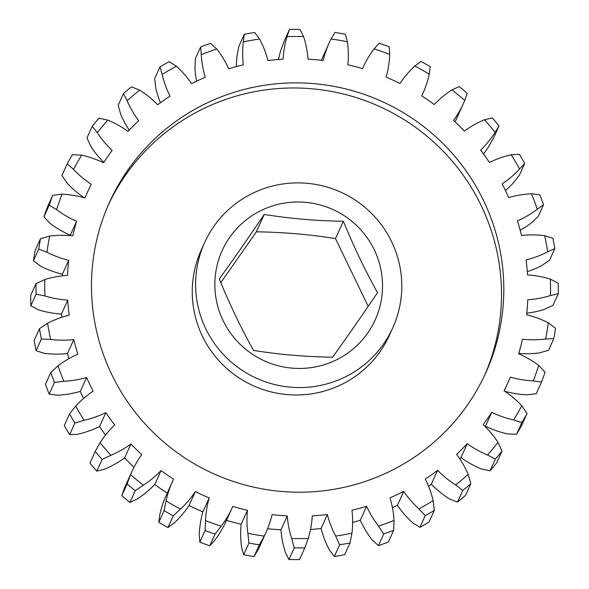 <?xml version="1.0" encoding="UTF-8"?>
<svg xmlns="http://www.w3.org/2000/svg" width="589" height="589" viewBox="0 0 589 589"><rect width="100%" height="100%" fill="white"/><g stroke="black" fill="none" stroke-linecap="round" stroke-linejoin="round"><path stroke-width="0.88" d="M368.191 306.368L335.494 238.604C310.204 234.488 283.832 232.221 256.384 231.808L220.809 282.632M219.307 279.024C229.85 304.675 241.254 328.463 253.506 350.396C278.796 354.512 305.168 356.779 332.616 357.192C346.612 337.733 361.587 316.205 377.534 292.623C365.298 270.719 353.901 246.931 343.343 221.258C316.352 220.882 289.979 218.615 264.225 214.455C248.536 237.661 233.568 259.189 219.307 279.024M262.569 209.817A83.999 83.078 24.3 0 0 223.032 320.46A83.999 83.078 24.3 0 0 334.824 360.623A83.999 83.078 24.3 0 0 374.354 249.979A83.999 83.078 24.3 0 0 262.569 209.817M208.808 102.118A206.555 204.287 24.3 0 0 109.429 202.447A206.555 204.287 24.3 0 0 153.692 432.871A206.555 204.287 24.3 0 0 386.487 472.96A206.555 204.287 24.3 0 0 485.859 372.631A206.555 204.287 24.3 0 0 441.603 142.207A206.555 204.287 24.3 0 0 208.808 102.118M484.688 375.178A206.555 204.287 24.3 0 0 438.275 146.33A206.555 204.287 24.3 0 0 206.496 107.22A206.555 204.287 24.3 0 0 108.295 205.001M343.115 377.932A103.281 102.14 24.3 0 0 392.804 327.764A103.281 102.14 24.3 0 0 370.672 212.555A103.281 102.14 24.3 0 0 254.279 192.507A103.281 102.14 24.3 0 0 204.589 242.668A103.281 102.14 24.3 0 0 226.721 357.884A103.281 102.14 24.3 0 0 343.115 377.932M204.589 242.668L201.232 250.097A103.281 102.14 24.3 0 0 223.364 365.313A103.281 102.14 24.3 0 0 339.757 385.353A103.281 102.14 24.3 0 0 389.447 335.193L392.804 327.764M49.218 205.141L43.932 216.833L50.286 223.57A99.151 98.054 24.3 0 0 70.319 235.21L76.614 221.287A99.151 98.054 -155.7 0 1 56.581 209.647L49.218 205.141A261.641 258.762 -155.7 0 1 52.745 195.276L62.103 194.186A99.151 98.054 -155.7 0 1 84.949 197.956A230.792 228.252 -155.7 0 1 87.349 192.463A230.792 228.252 -155.7 0 1 91.243 184.291A99.151 98.054 -155.7 0 1 73.515 169.382L67.234 163.794A261.641 258.762 -155.7 0 1 72.44 154.701L81.672 155.135A99.151 98.054 -155.7 0 1 103.546 162.778A230.792 228.252 -155.7 0 1 112.146 150.423A99.151 98.054 -155.7 0 1 97.266 132.709L92.245 126.237A261.641 258.762 -155.7 0 1 98.959 118.19L107.802 120.104A99.151 98.054 -155.7 0 1 128.041 131.391A230.792 228.252 -155.7 0 1 138.68 120.723A99.151 98.054 -155.7 0 1 127.106 100.741L123.469 93.614A261.641 258.762 -155.7 0 1 131.509 86.863L139.696 90.161A99.151 98.054 -155.7 0 1 157.69 104.754A230.792 228.252 -155.7 0 1 170.044 96.095A99.151 98.054 -155.7 0 1 162.13 74.45L159.972 66.918A261.641 258.762 -155.7 0 1 169.08 61.661L176.398 66.218A99.151 98.054 -155.7 0 1 191.587 83.66A230.792 228.252 -155.7 0 1 198.383 80.362A230.792 228.252 -155.7 0 1 205.289 77.284A99.151 98.054 -155.7 0 1 201.269 54.637L200.65 46.958L195.364 58.657L194.974 68.552A99.151 98.054 24.3 0 0 196.542 81.23M36.113 350.742L44.344 353.341A99.151 98.054 24.3 0 0 67.485 353.525L73.772 339.603A99.151 98.054 -155.7 0 1 50.639 339.419L41.399 339.043L36.113 350.742A261.641 258.762 24.3 0 1 34.184 340.405L39.47 328.714L47.613 323.228A99.151 98.054 -155.7 0 1 51.052 321.542A99.151 98.054 -155.7 0 1 69.207 315.159A230.792 228.252 -155.7 0 1 67.75 300.147A99.151 98.054 -155.7 0 1 44.963 295.972L36.106 294.117L30.819 305.816L38.668 309.895A99.151 98.054 24.3 0 0 61.455 314.07L67.75 300.147M49.181 394.137L57.531 395.212A99.151 98.054 24.3 0 0 80.31 391.405L86.605 377.483A99.151 98.054 -155.7 0 1 63.826 381.289L54.468 382.438L49.181 394.137A261.641 258.762 24.3 0 1 45.478 384.278L50.764 372.579L58.016 365.835A99.151 98.054 -155.7 0 1 75.959 355.012A99.151 98.054 -155.7 0 1 77.836 354.158A230.792 228.252 -155.7 0 1 73.772 339.603M200.65 46.958A261.641 258.762 -155.7 0 1 210.553 43.365L216.781 48.997A99.151 98.054 -155.7 0 1 228.709 68.773A230.792 228.252 -155.7 0 1 243.338 64.856A99.151 98.054 -155.7 0 1 243.331 41.893L244.258 34.346A261.641 258.762 -155.7 0 1 254.647 32.513L259.616 39.021A99.151 98.054 -155.7 0 1 267.921 60.527A230.792 228.252 -155.7 0 1 283.037 59.202A99.151 98.054 -155.7 0 1 287.049 36.614L289.471 29.457A261.641 258.762 -155.7 0 1 300.037 29.45L303.615 36.599A99.151 98.054 -155.7 0 1 308.047 59.18A230.792 228.252 -155.7 0 1 323.184 60.483A99.151 98.054 -155.7 0 1 329.155 42.99A99.151 98.054 -155.7 0 1 331.092 38.962L334.913 32.447A261.641 258.762 -155.7 0 1 345.338 34.258L347.429 41.804A99.151 98.054 -155.7 0 1 347.849 64.768A230.792 228.252 -155.7 0 1 362.552 68.655A99.151 98.054 -155.7 0 1 363.111 67.382A99.151 98.054 -155.7 0 1 374.111 48.865L379.213 43.218A261.641 258.762 -155.7 0 1 389.182 46.803L389.734 54.475A99.151 98.054 -155.7 0 1 386.126 77.13A230.792 228.252 -155.7 0 1 399.946 83.491A99.151 98.054 -155.7 0 1 414.811 66.02L421.017 61.447A261.641 258.762 -155.7 0 1 430.22 66.69L429.234 74.229A99.151 98.054 -155.7 0 1 422.865 93.43A99.151 98.054 -155.7 0 1 421.717 95.882A230.792 228.252 -155.7 0 1 434.233 104.518A99.151 98.054 -155.7 0 1 451.954 89.896L459.059 86.583A261.641 258.762 -155.7 0 1 467.217 93.327L464.736 100.461A99.151 98.054 -155.7 0 1 463.484 103.355A99.151 98.054 -155.7 0 1 453.537 120.458A230.792 228.252 -155.7 0 1 464.368 131.111A99.151 98.054 -155.7 0 1 480.904 121.334A99.151 98.054 -155.7 0 1 484.401 119.788L492.176 117.859A261.641 258.762 -155.7 0 1 499.045 125.891L495.165 132.378A99.151 98.054 -155.7 0 1 480.617 150.114A230.792 228.252 -155.7 0 1 489.444 162.454A99.151 98.054 -155.7 0 1 491.3 161.563A99.151 98.054 -155.7 0 1 511.178 154.774L519.373 154.318A261.641 258.762 -155.7 0 1 524.74 163.403L519.594 169.006A99.151 98.054 -155.7 0 1 502.145 183.937A230.792 228.252 -155.7 0 1 508.69 197.595A99.151 98.054 -155.7 0 1 531.469 193.788L539.818 194.863A261.641 258.762 -155.7 0 1 543.522 204.722L537.278 209.242A99.151 98.054 -155.7 0 1 517.451 220.919A230.792 228.252 -155.7 0 1 521.515 235.475A99.151 98.054 -155.7 0 1 544.656 235.659L552.887 238.258A261.641 258.762 -155.7 0 1 554.816 248.595L547.682 251.849A99.151 98.054 -155.7 0 1 526.087 259.918A230.792 228.252 -155.7 0 1 527.545 274.93A99.151 98.054 -155.7 0 1 550.332 279.105L558.181 283.184A261.641 258.762 -155.7 0 1 558.284 293.683L550.479 295.545A99.151 98.054 -155.7 0 1 527.773 299.757A230.792 228.252 -155.7 0 1 526.595 314.776A99.151 98.054 -155.7 0 1 548.33 322.801L555.552 328.279A261.641 258.762 -155.7 0 1 553.807 338.616L545.605 338.999A99.151 98.054 -155.7 0 1 522.472 339.227A230.792 228.252 -155.7 0 1 518.681 353.79A99.151 98.054 -155.7 0 1 538.714 365.43L545.068 372.167A261.641 258.762 -155.7 0 1 541.541 382.033L533.192 380.892A99.151 98.054 -155.7 0 1 510.339 377.122A230.792 228.252 -155.7 0 1 507.946 382.622A230.792 228.252 -155.7 0 1 504.051 390.794A99.151 98.054 -155.7 0 1 521.773 405.696L527.052 413.515L521.766 425.206A261.641 258.762 24.3 0 1 516.56 434.299L521.847 422.607L513.623 419.942A99.151 98.054 -155.7 0 1 491.749 412.3L485.454 426.222A99.151 98.054 24.3 0 0 507.328 433.865L516.56 434.299M256.384 231.808L264.225 214.455M335.494 238.604L343.343 221.258M244.258 34.346L238.965 46.038L237.043 55.815A99.151 98.054 24.3 0 0 236.366 66.594M289.471 29.457L284.178 41.156L280.754 50.536A99.151 98.054 24.3 0 0 278.501 59.496M483.473 153.913A99.151 98.054 24.3 0 0 488.87 146.3L493.759 137.583L499.045 125.891M505.443 190.541A99.151 98.054 24.3 0 0 513.299 182.929L519.454 175.102L524.74 163.403M527.317 271.676A99.151 98.054 24.3 0 0 541.387 265.772L549.53 260.286L554.816 248.595M526.765 313.186A99.151 98.054 24.3 0 0 544.192 309.468L552.99 305.374L558.284 293.683M518.799 353.393A99.151 98.054 24.3 0 0 539.31 352.921L548.521 350.308L553.807 338.616M504.721 391.236A99.151 98.054 24.3 0 0 526.897 394.814L536.255 393.724L541.541 382.033M527.052 413.515A261.641 258.762 -155.7 0 1 521.847 422.607M491.749 412.3A230.792 228.252 -155.7 0 1 483.149 424.654A99.151 98.054 -155.7 0 1 498.029 442.368L502.049 451.071L496.755 462.763A261.641 258.762 24.3 0 1 490.041 470.81L495.327 459.118L487.493 454.973A99.151 98.054 -155.7 0 1 467.254 443.686L460.959 457.609A99.151 98.054 24.3 0 0 481.198 468.896L490.041 470.81M502.049 451.071A261.641 258.762 -155.7 0 1 495.327 459.118M467.254 443.686A230.792 228.252 -155.7 0 1 456.615 454.355A99.151 98.054 -155.7 0 1 468.189 474.336L470.817 483.694L465.531 495.386A261.641 258.762 24.3 0 1 457.491 502.137L462.785 490.446L455.591 484.916A99.151 98.054 -155.7 0 1 437.605 470.331L431.31 484.246A99.151 98.054 24.3 0 0 449.304 498.839L457.491 502.137M470.817 483.694A261.641 258.762 -155.7 0 1 462.785 490.446M437.605 470.331A230.792 228.252 -155.7 0 1 425.251 478.982A99.151 98.054 -155.7 0 1 433.165 500.628L434.314 510.391L429.028 522.082A261.641 258.762 24.3 0 1 419.92 527.339L425.206 515.64L418.897 508.859A99.151 98.054 -155.7 0 1 403.708 491.417L397.413 505.34A99.151 98.054 24.3 0 0 412.602 522.782L419.92 527.339M434.314 510.391A261.641 258.762 -155.7 0 1 425.206 515.64M403.708 491.417A230.792 228.252 -155.7 0 1 390.006 497.793A99.151 98.054 -155.7 0 1 394.026 520.448L393.636 530.343L388.35 542.042A261.641 258.762 24.3 0 1 378.447 545.635L383.733 533.943L378.513 526.08A99.151 98.054 -155.7 0 1 366.586 506.304L360.291 520.227A99.151 98.054 24.3 0 0 372.219 540.003L378.447 545.635M393.636 530.343A261.641 258.762 -155.7 0 1 383.733 533.943M366.586 506.304A230.792 228.252 -155.7 0 1 351.957 510.221A99.151 98.054 -155.7 0 1 351.957 533.185L350.035 542.962L344.742 554.654A261.641 258.762 24.3 0 1 334.353 556.487L339.639 544.788L335.671 536.056A99.151 98.054 -155.7 0 1 327.366 514.55L321.079 528.473A99.151 98.054 24.3 0 0 329.384 549.979L334.353 556.487M350.035 542.962A261.641 258.762 -155.7 0 1 339.639 544.788M327.366 514.55A230.792 228.252 -155.7 0 1 312.258 515.876A99.151 98.054 -155.7 0 1 308.246 538.464L304.822 547.844L299.529 559.543A261.641 258.762 24.3 0 1 288.963 559.55L294.25 547.858L291.68 538.479A99.151 98.054 -155.7 0 1 287.248 515.898L280.953 529.82A99.151 98.054 24.3 0 0 285.385 552.401L288.963 559.55M304.822 547.844A261.641 258.762 -155.7 0 1 294.25 547.858M259.374 544.862L254.087 556.553L257.908 550.038A99.151 98.054 24.3 0 0 259.845 546.01L266.14 532.088A99.151 98.054 -155.7 0 1 264.203 536.115L259.374 544.862A261.641 258.762 -155.7 0 1 248.948 543.043L247.866 533.273A99.151 98.054 -155.7 0 1 247.446 510.31L241.151 524.232A99.151 98.054 24.3 0 0 241.571 547.196L243.662 554.742L248.948 543.043M243.662 554.742A261.641 258.762 24.3 0 0 254.087 556.553M215.073 534.083L209.787 545.782L214.889 540.135A99.151 98.054 24.3 0 0 225.889 521.618L232.176 507.696A99.151 98.054 -155.7 0 1 221.184 526.213L215.073 534.083A261.641 258.762 -155.7 0 1 205.112 530.505L205.561 520.602A99.151 98.054 -155.7 0 1 209.169 497.948L202.874 511.87A99.151 98.054 24.3 0 0 199.266 534.525L199.818 542.197L205.112 530.505M199.818 542.197A261.641 258.762 24.3 0 0 209.787 545.782M173.269 515.854L167.983 527.553L174.189 522.98A99.151 98.054 24.3 0 0 189.054 505.509L195.349 491.594A99.151 98.054 -155.7 0 1 180.484 509.065L173.269 515.854A261.641 258.762 -155.7 0 1 164.066 510.619L166.061 500.856A99.151 98.054 -155.7 0 1 172.43 481.647A99.151 98.054 -155.7 0 1 173.578 479.196A230.792 228.252 -155.7 0 1 161.062 470.559A99.151 98.054 -155.7 0 1 143.341 485.181L135.227 490.718L129.941 502.417L137.046 499.104A99.151 98.054 24.3 0 0 154.767 484.482L161.062 470.559M172.43 481.647L166.135 495.57A99.151 98.054 24.3 0 0 159.766 514.771L158.78 522.31L164.066 510.619M158.78 522.31A261.641 258.762 24.3 0 0 167.983 527.553M135.227 490.718A261.641 258.762 -155.7 0 1 127.069 483.981L130.552 474.624A99.151 98.054 -155.7 0 1 131.803 471.73A99.151 98.054 -155.7 0 1 141.758 454.62A230.792 228.252 -155.7 0 1 130.92 443.973A99.151 98.054 -155.7 0 1 110.894 455.29L102.111 459.449L96.824 471.141L104.599 469.212A99.151 98.054 24.3 0 0 124.632 457.889L130.92 443.973M131.803 471.73L125.516 485.645A99.151 98.054 24.3 0 0 124.264 488.539L121.783 495.673L127.069 483.981M121.783 495.673A261.641 258.762 24.3 0 0 129.941 502.417M102.111 459.449A261.641 258.762 -155.7 0 1 95.241 451.417L100.13 442.7A99.151 98.054 -155.7 0 1 114.671 424.964A230.792 228.252 -155.7 0 1 105.851 412.624A99.151 98.054 -155.7 0 1 84.117 420.303L74.913 422.983L69.627 434.682L77.822 434.226A99.151 98.054 24.3 0 0 99.556 426.546L105.851 412.624M96.824 471.141A261.641 258.762 24.3 0 1 89.955 463.109L95.241 451.417M74.913 422.983A261.641 258.762 -155.7 0 1 69.546 413.898L75.701 406.071A99.151 98.054 -155.7 0 1 93.15 391.14A230.792 228.252 -155.7 0 1 86.605 377.483M69.627 434.682A261.641 258.762 24.3 0 1 64.26 425.597L69.546 413.898M54.468 382.438A261.641 258.762 -155.7 0 1 50.764 372.579M41.399 339.043A261.641 258.762 -155.7 0 1 39.47 328.714M36.106 294.117A261.641 258.762 -155.7 0 1 36.01 283.626L44.808 279.532A99.151 98.054 -155.7 0 1 67.514 275.321A230.792 228.252 -155.7 0 1 68.699 260.301A99.151 98.054 -155.7 0 1 46.958 252.276L38.734 249.029L33.448 260.721L40.67 266.199A99.151 98.054 24.3 0 0 62.405 274.224L68.699 260.301M30.819 305.816A261.641 258.762 24.3 0 1 30.716 295.317L36.01 283.626M38.734 249.029A261.641 258.762 -155.7 0 1 40.479 238.692L49.69 236.079A99.151 98.054 -155.7 0 1 72.822 235.85A230.792 228.252 -155.7 0 1 76.614 221.287M33.448 260.721A261.641 258.762 24.3 0 1 35.193 250.384L40.479 238.692M43.932 216.833A261.641 258.762 24.3 0 1 47.459 206.967L52.745 195.276M67.234 163.794L61.948 175.485L67.227 183.304A99.151 98.054 24.3 0 0 84.279 197.764M92.245 126.237L86.951 137.929L90.971 146.632A99.151 98.054 24.3 0 0 103.811 162.373M123.469 93.614L118.183 105.306L120.811 114.664A99.151 98.054 24.3 0 0 129.212 130.147M159.972 66.918L154.686 78.609L155.835 88.372A99.151 98.054 24.3 0 0 160.429 102.722M329.155 42.99L322.86 56.912A99.151 98.054 24.3 0 0 321.417 60.277M454.995 121.813A99.151 98.054 24.3 0 0 457.197 117.27L463.484 103.355M287.248 515.898A230.792 228.252 -155.7 0 1 272.111 514.602A99.151 98.054 -155.7 0 1 266.14 532.088M247.446 510.31A230.792 228.252 -155.7 0 1 232.743 506.422A99.151 98.054 -155.7 0 1 232.176 507.696M495.165 132.378A253.38 250.59 24.3 0 0 484.401 119.788M464.736 100.461A253.38 250.59 24.3 0 0 451.954 89.896M429.234 74.229A253.38 250.59 24.3 0 0 414.811 66.02M389.734 54.475A253.38 250.59 24.3 0 0 374.111 48.865M347.429 41.804A253.38 250.59 24.3 0 0 331.092 38.962M303.615 36.599A253.38 250.59 24.3 0 0 287.049 36.614M259.616 39.021A253.38 250.59 24.3 0 0 243.331 41.893M216.781 48.997A253.38 250.59 24.3 0 0 201.269 54.637M176.398 66.218A253.38 250.59 24.3 0 0 162.13 74.45M139.696 90.161A253.38 250.59 24.3 0 0 127.106 100.741M107.802 120.104A253.38 250.59 24.3 0 0 97.266 132.709M81.672 155.135A253.38 250.59 24.3 0 0 73.515 169.382M62.103 194.186A253.38 250.59 24.3 0 0 56.581 209.647M49.69 236.079A253.38 250.59 24.3 0 0 46.958 252.276M44.808 279.532A253.38 250.59 24.3 0 0 44.963 295.972M47.613 323.228A253.38 250.59 24.3 0 0 50.639 339.419M58.016 365.835A253.38 250.59 24.3 0 0 63.826 381.289M75.701 406.071A253.38 250.59 24.3 0 0 84.117 420.303M100.13 442.7A253.38 250.59 24.3 0 0 110.894 455.29M130.552 474.624A253.38 250.59 24.3 0 0 143.341 485.181M166.061 500.856A253.38 250.59 24.3 0 0 180.484 509.065M209.169 497.948A230.792 228.252 -155.7 0 1 195.349 491.594M205.561 520.602A253.38 250.59 24.3 0 0 221.184 526.213M247.866 533.273A253.38 250.59 24.3 0 0 264.203 536.115M291.68 538.479A253.38 250.59 24.3 0 0 308.246 538.464M335.671 536.056A253.38 250.59 24.3 0 0 351.957 533.185M378.513 526.08A253.38 250.59 24.3 0 0 394.026 520.448M418.897 508.859A253.38 250.59 24.3 0 0 433.165 500.628M455.591 484.916A253.38 250.59 24.3 0 0 468.189 474.336M487.493 454.973A253.38 250.59 24.3 0 0 498.029 442.368M513.623 419.942A253.38 250.59 24.3 0 0 521.773 405.696M533.192 380.892A253.38 250.59 24.3 0 0 538.714 365.43M545.605 338.999A253.38 250.59 24.3 0 0 548.33 322.801M550.479 295.545A253.38 250.59 24.3 0 0 550.332 279.105M547.682 251.849A253.38 250.59 24.3 0 0 544.656 235.659M537.278 209.242A253.38 250.59 24.3 0 0 531.469 193.788M519.594 169.006A253.38 250.59 24.3 0 0 511.178 154.774M520.19 230.292A99.151 98.054 24.3 0 0 530.984 223.165L538.236 216.421L543.522 204.722M485.189 426.627A230.792 228.252 24.3 0 0 485.454 426.222M459.788 458.853A230.792 228.252 24.3 0 0 460.959 457.609M428.571 486.278A230.792 228.252 24.3 0 0 431.31 484.246M392.458 507.77A230.792 228.252 24.3 0 0 397.413 505.34M352.634 522.406A230.792 228.252 24.3 0 0 360.291 520.227M310.499 529.504A230.792 228.252 24.3 0 0 321.079 528.473M267.583 528.723A230.792 228.252 24.3 0 0 280.953 529.82M226.463 520.345A230.792 228.252 24.3 0 0 241.151 524.232M189.054 505.509A230.792 228.252 24.3 0 0 202.874 511.87M154.767 484.482A230.792 228.252 24.3 0 0 167.254 493.096M124.632 457.889A230.792 228.252 24.3 0 0 134.005 467.187M99.556 426.546A230.792 228.252 24.3 0 0 105.527 435.087M80.31 391.405A230.792 228.252 24.3 0 0 83.557 398.459M67.485 353.525A230.792 228.252 24.3 0 0 68.81 358.708M61.455 314.07A230.792 228.252 24.3 0 0 61.683 317.324M62.405 274.224A230.792 228.252 24.3 0 0 62.235 275.814M70.319 235.21A230.792 228.252 24.3 0 0 70.201 235.607M363.111 67.382L362.537 68.655M422.865 93.43L421.746 95.904M87.349 192.463L84.875 197.933M507.946 382.622L504.206 390.89"/></g></svg>

